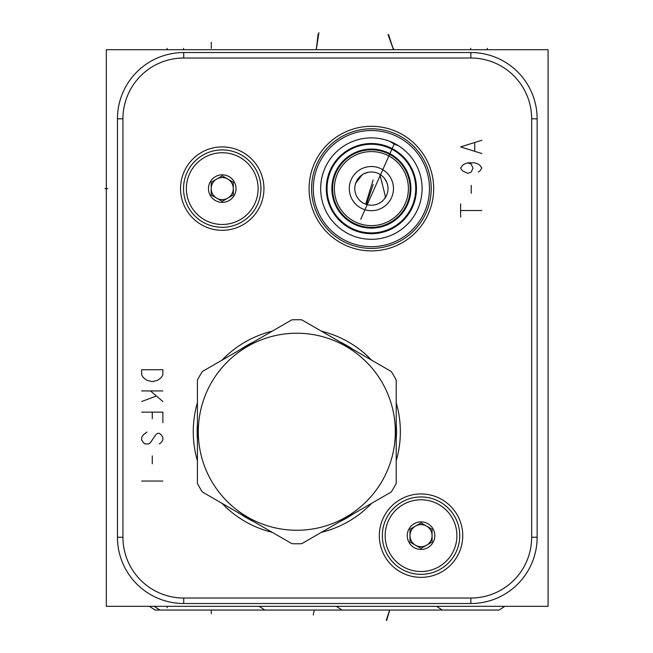 <?xml version="1.0" encoding="UTF-8"?>
<svg xmlns="http://www.w3.org/2000/svg" width="653" height="653" viewBox="0 0 653 653"><rect width="100%" height="100%" fill="white"/><g stroke="black" fill="none" stroke-linecap="round" stroke-linejoin="round"><path stroke-width="0.98" d="M106.325 49.718L548.087 49.718L548.087 606.335L106.325 606.335L106.325 49.718M183.722 603.511A66.263 66.263 0 0 1 117.458 537.239L117.458 118.805A66.263 66.263 0 0 1 183.722 52.542L470.87 52.542A66.263 66.263 0 0 1 537.133 118.805L537.133 537.239A66.263 66.263 0 0 1 470.87 603.511L183.722 603.511L183.722 598.026A60.786 60.786 0 0 1 122.935 537.239L122.935 118.805A60.786 60.786 0 0 1 183.722 58.019L470.87 58.019A60.786 60.786 0 0 1 531.656 118.805L531.656 537.239A60.786 60.786 0 0 1 470.87 598.026L183.722 598.026M309.098 188.603A62.288 62.288 0 0 1 371.386 126.315A62.288 62.288 0 0 1 433.674 188.603A62.288 62.288 0 0 1 371.386 250.891A62.288 62.288 0 0 1 309.098 188.603M379.336 535.656A41.702 41.702 0 0 1 421.038 493.954A41.702 41.702 0 0 1 462.74 535.656A41.702 41.702 0 0 1 421.038 577.358A41.702 41.702 0 0 1 379.336 535.656M180.538 188.603A41.702 41.702 0 0 1 222.24 146.901A41.702 41.702 0 0 1 263.943 188.603A41.702 41.702 0 0 1 222.24 230.305A41.702 41.702 0 0 1 180.538 188.603M197.418 460.789A103.549 103.549 0 0 1 197.418 402.713M221.963 360.195A103.549 103.549 0 0 1 272.268 331.153M321.358 331.153A103.549 103.549 0 0 1 371.655 360.195M396.208 402.713A103.549 103.549 0 0 1 396.208 460.789M371.655 503.308A103.549 103.549 0 0 1 321.358 532.35M272.268 532.35A103.549 103.549 0 0 1 221.963 503.308M354.775 188.603A16.611 16.611 0 0 1 371.386 171.992A16.611 16.611 0 0 1 387.996 188.603A16.611 16.611 0 0 1 371.386 205.213A16.611 16.611 0 0 1 354.775 188.603L354.832 190.039M365.753 204.234L366.994 204.626M365.998 204.316L365.027 203.948M363.754 203.361L362.529 202.659M362.048 202.34L361.37 201.859M359.917 200.626L359.272 199.973M358.35 198.912L357.526 197.761M356.791 196.537L355.746 194.202M355.052 191.656L354.889 190.545M355.012 191.411L355.281 192.676M356.04 194.969L356.514 196.006M360.023 200.724L361.721 202.112M362.701 202.765L363.346 203.14M384.699 198.536L385.425 196.537L379.817 174.294L380.952 175.028M382.021 175.853L383.017 176.751M383.956 177.747L384.715 178.693M385.548 179.926L386.111 180.93M386.298 181.297L386.658 182.081M387.082 183.175L387.278 183.787M355.632 183.33L362.301 174.694M362.407 174.629L363.721 173.869M363.794 173.829L368.161 172.31M368.586 172.229L369.582 172.09M383.409 177.151L384.135 177.959M384.348 178.22L386.674 182.122M386.756 182.309L387.629 185.158M355.077 185.411L354.979 186.007M354.971 186.056L354.889 186.636M354.824 187.289L354.783 187.942M370.324 205.181L371.255 205.213M372.839 205.148L374.006 205.009M375.483 204.699L376.748 204.324M378.356 203.679L379.099 203.312M379.458 203.124L380.087 202.757M381.401 201.85L381.956 201.418M367.647 204.789L368.308 204.928M369.72 205.132L370.488 205.189M371.312 205.213L372.186 205.197M372.349 205.189L373.067 205.132M373.932 205.018L374.814 204.854M375.72 204.634L377.663 203.981M377.646 203.989L378.658 203.54M378.887 203.426L379.654 203.01M380.601 202.422L381.483 201.785M381.605 201.695L383.033 200.447M383.678 199.769L384.242 199.116M385.784 196.871L386.062 196.382M386.927 194.455L387.107 193.957M386.862 194.635L387.392 193.035M387.425 192.904L387.564 192.366M387.678 191.835L387.556 192.406M386.282 195.941L385.605 197.182M385.376 197.549L384.846 198.332M384.837 198.341L384.193 199.181M380.887 202.226L379.768 202.944M375.761 204.626L374.716 204.879M374.12 204.985L373.132 205.124M369.957 205.156L369.01 205.042M368.855 205.018L367.957 204.854M354.824 189.933L354.881 190.505M356.962 196.847L357.469 197.679M357.754 198.096L358.57 199.173M358.938 199.598L359.632 200.349M362.235 202.471L362.741 202.789M363.639 203.295L364.382 203.671M349.298 188.603A22.088 22.088 0 0 0 371.386 210.69A22.088 22.088 0 0 0 393.473 188.603A22.088 22.088 0 0 0 371.386 166.515A22.088 22.088 0 0 0 349.298 188.603M334.36 188.603A37.017 37.017 0 0 0 371.386 225.628A37.017 37.017 0 0 0 408.403 188.603A37.017 37.017 0 0 0 371.386 151.586A37.017 37.017 0 0 0 334.36 188.603M332.597 188.603A38.788 38.788 0 0 0 371.386 227.391A38.788 38.788 0 0 0 410.166 188.603A38.788 38.788 0 0 0 371.386 149.815A38.788 38.788 0 0 0 332.597 188.603A38.788 38.788 0 0 1 371.386 149.815A38.788 38.788 0 0 1 410.166 188.603A38.788 38.788 0 0 1 371.386 227.391A38.788 38.788 0 0 1 332.597 188.603M327.055 189.999L327.055 187.207M327.071 186.668L327.12 185.73M327.12 191.476L327.071 190.537M327.202 184.652L327.129 185.615M327.071 186.603L327.071 190.611M327.292 183.811L327.382 182.995M327.398 182.881L327.488 182.269M327.488 182.22L327.594 181.567M327.626 181.363L327.912 179.804M327.912 197.41L327.626 195.851M327.594 195.639L327.488 194.986A44.355 44.355 0 0 1 327.382 194.21L327.292 193.402A44.355 44.355 0 0 1 327.088 190.864M327.488 194.937L327.398 194.333M327.782 196.724A44.355 44.355 0 0 0 415.732 188.603A44.355 44.355 0 0 1 371.386 232.958A44.355 44.355 0 0 1 327.031 188.603A44.355 44.355 0 0 1 371.386 144.248A44.355 44.355 0 0 1 415.732 188.603A44.355 44.355 0 0 0 371.386 144.248A44.355 44.355 0 0 0 327.031 188.603A44.355 44.355 0 0 0 371.386 232.958A44.355 44.355 0 0 0 415.732 188.603M398.428 145.701L394.192 144.076L389.702 141.317M388.992 141.048L388.266 140.779M388.021 140.697L387.433 140.501M387.36 140.477L386.674 140.248M386.617 140.232L386.184 140.101M384.405 139.587L386.38 140.158M387.066 140.379L388.502 140.868M388.6 140.901L389.408 141.203M390.241 141.53L390.878 141.783M391.082 141.872L391.931 142.24M392.788 142.623L393.628 143.031M394.469 143.448L360.725 219.245M395.302 143.889L396.126 144.337M396.918 144.786L397.701 145.252M397.808 145.317L398.452 145.717M399.179 146.19L401.171 147.562M401.75 147.986L402.738 148.745M400.575 147.137L399.873 146.647M320.664 188.603A50.714 50.714 0 0 1 371.386 137.889A50.714 50.714 0 0 1 422.099 188.603A50.714 50.714 0 0 1 371.386 239.316A50.714 50.714 0 0 1 320.664 188.603M313.293 188.603A58.093 58.093 0 0 1 371.386 130.51A58.093 58.093 0 0 1 429.47 188.603A58.093 58.093 0 0 1 371.386 246.695A58.093 58.093 0 0 1 313.293 188.603M311.571 188.603A59.815 59.815 0 0 0 371.386 248.418A59.815 59.815 0 0 0 431.2 188.603A59.815 59.815 0 0 0 371.386 128.788A59.815 59.815 0 0 0 311.571 188.603M396.208 483.44L396.208 380.062A112.03 112.03 0 0 0 391.278 371.516L301.743 319.831A112.03 112.03 0 0 0 291.883 319.831L202.348 371.516A112.03 112.03 0 0 0 197.418 380.062L197.418 483.44A112.03 112.03 0 0 0 202.348 491.978L291.883 543.671A112.03 112.03 0 0 0 301.743 543.671L391.278 491.978A112.03 112.03 0 0 0 396.208 483.44M296.813 333.234A98.513 98.513 0 0 0 198.3 431.747A98.513 98.513 0 0 0 296.813 530.26A98.513 98.513 0 0 0 395.326 431.747A98.513 98.513 0 0 0 296.813 333.234M385.164 535.656A35.874 35.874 0 0 1 421.038 499.782A35.874 35.874 0 0 1 456.904 535.656A35.874 35.874 0 0 1 421.038 571.522A35.874 35.874 0 0 1 385.164 535.656M434.816 535.656A13.786 13.786 0 0 0 421.038 521.869A13.786 13.786 0 0 0 407.252 535.656A13.786 13.786 0 0 0 421.038 549.434A13.786 13.786 0 0 0 434.816 535.656M382.34 535.656A38.698 38.698 0 0 1 421.038 496.957A38.698 38.698 0 0 1 459.736 535.656A38.698 38.698 0 0 1 421.038 574.354A38.698 38.698 0 0 1 382.34 535.656M421.038 522.898L409.994 529.273L409.994 542.031L421.038 548.406L432.082 542.031L432.082 529.273L426.556 526.089A11.044 11.044 0 0 1 432.082 535.648L432.082 529.273L421.038 522.898L415.512 526.089A11.044 11.044 0 0 1 426.556 526.089M409.994 529.273L409.994 542.031L415.512 545.214A11.044 11.044 0 0 1 415.512 526.089A11.044 11.044 0 0 0 421.038 546.7A11.044 11.044 0 0 0 432.082 535.656A11.044 11.044 0 0 1 415.512 545.214M432.082 542.031L432.082 535.656M421.038 548.406L426.556 545.214M186.374 188.603A35.874 35.874 0 0 1 222.24 152.737A35.874 35.874 0 0 1 258.115 188.603A35.874 35.874 0 0 1 222.24 224.477A35.874 35.874 0 0 1 186.374 188.603M236.027 188.603A13.786 13.786 0 0 0 222.24 174.824A13.786 13.786 0 0 0 208.462 188.603A13.786 13.786 0 0 0 222.24 202.389A13.786 13.786 0 0 0 236.027 188.603M183.542 188.603A38.698 38.698 0 0 1 222.24 149.904A38.698 38.698 0 0 1 260.939 188.603A38.698 38.698 0 0 1 222.24 227.301A38.698 38.698 0 0 1 183.542 188.603M222.24 175.853L211.197 182.228L211.197 194.978L222.24 201.361L233.284 194.978L233.284 182.228L227.766 179.036A11.044 11.044 0 0 1 233.284 188.595L233.284 182.228L222.24 175.853L216.723 179.036A11.044 11.044 0 0 1 233.284 188.595A11.044 11.044 0 0 1 216.723 198.169A11.044 11.044 0 0 1 211.197 188.611L211.197 194.978L216.723 198.169M211.197 182.228L211.197 188.603A11.044 11.044 0 0 1 216.723 179.036A11.044 11.044 0 0 0 222.24 199.647A11.044 11.044 0 0 0 233.284 188.611L233.284 194.978M222.24 201.361L227.766 198.169M262.71 610.049L159.863 610.049L264.832 610.049L259.159 606.335M159.863 610.049L154.198 606.335M342.05 610.049L444.889 610.049L342.05 610.049L444.889 610.049L342.05 610.049L336.385 606.335M367.672 610.049L264.832 610.049L367.672 610.049M499.137 610.049L442.244 610.049L499.137 610.049L504.81 606.335M442.244 610.049L436.571 606.335M155.096 610.049L211.996 610.049L155.096 610.049L149.431 606.335M487.301 48.314L487.301 49.718L487.301 48.314M167.111 48.314L167.111 49.718L167.111 48.314M388.559 34.552L393.473 49.718L393.473 48.306L393.473 49.718L388.053 34.552M318.109 34.16L316.248 49.718L318.901 32.65M211.286 48.306L211.286 42.331M470.691 48.306L470.691 49.718M183.542 48.306L183.542 49.718M365.704 204.218L373.124 179.959M107.737 188.603L104.913 188.603M162.875 369.729L141.668 369.729L141.668 375.026L143.431 377.679L146.966 380.332L152.271 381.654L157.569 380.332L161.103 377.679L162.875 375.026L162.875 369.729M162.875 390.935L141.668 390.935M150.5 390.935L162.875 401.53M155.806 396.232L141.668 401.53M162.875 422.736L162.875 412.133L141.668 412.133M152.271 412.133L152.271 418.761M159.34 443.942L161.103 442.62L162.875 439.967L162.875 437.314L161.103 434.669L159.34 433.339L157.569 433.339L155.806 434.669L150.5 442.62L148.737 443.942L145.203 443.942L143.431 442.62L141.668 439.967L141.668 437.314L143.431 434.669L146.966 432.017M152.271 455.867L152.271 463.818M162.875 481.049L141.668 481.049M366.341 204.43L373.206 184.481M460.618 217.139L460.618 203.891M460.618 210.519L481.824 210.519M471.221 193.288L471.221 185.338M467.687 162.809L471.221 164.132L472.984 168.107L471.221 172.082L467.687 173.404L462.381 170.76L460.618 168.107L462.381 165.454L464.152 164.132L467.687 162.809L474.755 162.809L478.29 164.132L480.053 165.454L481.824 168.107L480.053 170.76L478.29 172.082M481.824 140.273L460.618 146.901L481.824 153.528M474.755 150.876L474.755 142.925M167.111 606.335L167.111 607.747M211.286 613.722L211.286 610.114M386.266 620.35L389.612 610.049M313.244 615.012L314.256 610.049M386.69 620.35L389.727 610.049M122.935 537.239L117.458 537.239M396.208 439.24A99.672 99.672 0 0 0 396.208 424.254M352.995 349.42A99.672 99.672 0 0 0 340.017 341.927M253.609 341.927A99.672 99.672 0 0 0 240.631 349.42M197.418 424.254A99.672 99.672 0 0 0 197.418 439.24M240.631 514.082A99.672 99.672 0 0 0 253.609 521.576M340.017 521.576A99.672 99.672 0 0 0 352.995 514.082M331.863 188.603A39.523 39.523 0 0 0 371.386 228.126A39.523 39.523 0 0 0 410.9 188.603A39.523 39.523 0 0 0 371.386 149.08A39.523 39.523 0 0 0 331.863 188.603M326.296 188.603A45.09 45.09 0 0 0 371.386 233.692A45.09 45.09 0 0 0 416.467 188.603A45.09 45.09 0 0 0 371.386 143.521A45.09 45.09 0 0 0 326.296 188.603M122.935 118.805L117.458 118.805M183.722 58.019L183.722 52.542M470.87 58.019L470.87 52.542M531.656 118.805L537.133 118.805M531.656 537.239L537.133 537.239M470.87 598.026L470.87 603.511"/></g></svg>
